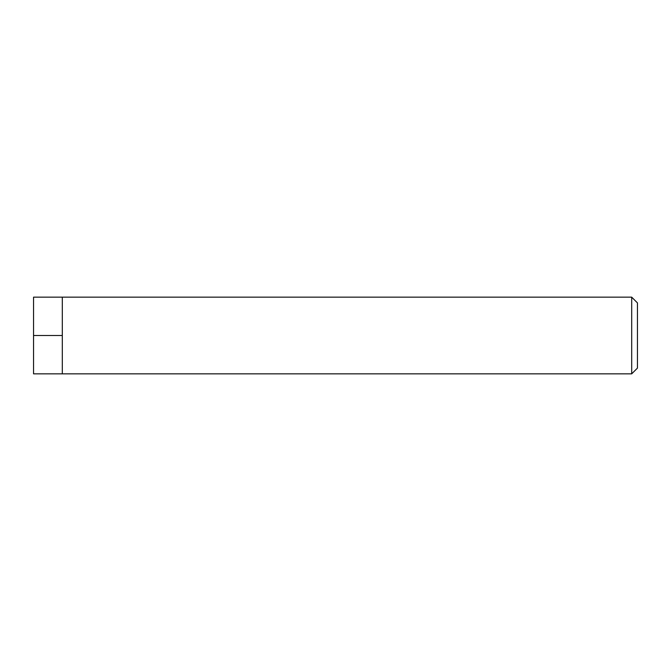 <?xml version="1.0" encoding="UTF-8"?>
<svg xmlns="http://www.w3.org/2000/svg" width="671" height="671" viewBox="0 0 671 671"><rect width="100%" height="100%" fill="white"/><g stroke="black" fill="none" stroke-linecap="round" stroke-linejoin="round"><path stroke-width="1.01" d="M33.55 335.5L33.55 297.161L62.311 297.161L62.311 373.839L631.696 373.839L631.696 297.161L62.311 297.161L62.311 373.839L33.55 373.839L33.55 335.5L62.311 335.5M631.696 297.161L637.45 302.906L637.45 368.094L631.696 373.839"/></g></svg>
